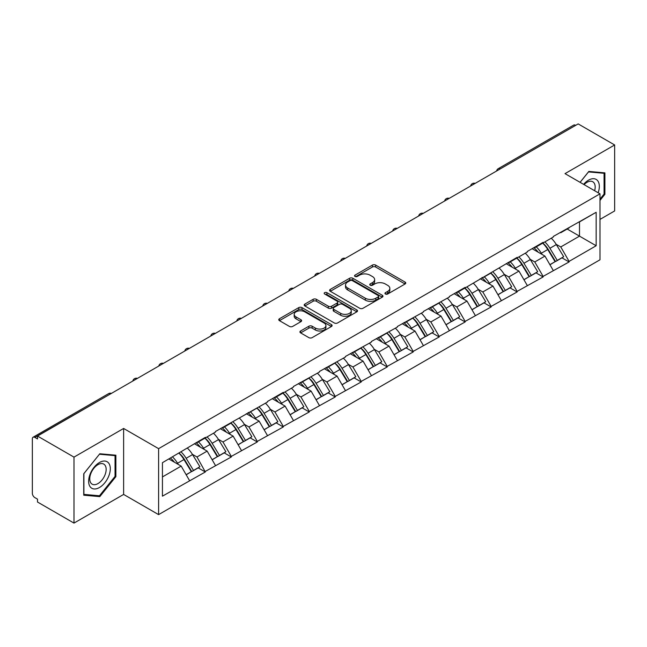 <?xml version="1.0" encoding="UTF-8"?>
<svg xmlns="http://www.w3.org/2000/svg" width="647" height="647" viewBox="0 0 647 647"><rect width="100%" height="100%" fill="white"/><g stroke="black" fill="none" stroke-linecap="round" stroke-linejoin="round"><path stroke-width="0.97" d="M385.426 294.005A1.617 0.938 0 0 0 387.715 294.005L405.087 283.976A2.313 1.334 0 0 0 405.758 283.03A2.313 1.334 0 0 0 405.087 282.092L375.656 265.1A2.313 1.334 0 0 0 372.389 265.1L355.017 275.129A1.617 0.938 0 0 0 354.54 275.784A1.617 0.938 0 0 0 355.017 276.447A1.617 0.938 0 0 0 357.306 276.447L359.554 275.153A7.4 4.27 0 0 1 370.019 275.153L372.47 276.568A7.4 4.27 0 0 1 374.637 279.585A7.4 4.27 0 0 1 372.47 282.61L370.221 283.904A1.617 0.938 0 0 0 369.744 284.567A1.617 0.938 0 0 0 370.221 285.23A1.617 0.938 0 0 0 372.51 285.23L374.759 283.928A7.4 4.27 0 0 1 385.224 283.928L387.674 285.343A7.4 4.27 0 0 1 389.842 288.368A7.4 4.27 0 0 1 387.674 291.385L385.426 292.687A1.617 0.938 0 0 0 384.949 293.342A1.617 0.938 0 0 0 385.426 294.005L385.426 292.687M300.612 330.981A2.313 1.334 0 0 0 299.933 331.927A2.313 1.334 0 0 0 300.612 332.873L308.87 337.637A2.313 1.334 0 0 0 312.137 337.637L331.434 326.5A2.313 1.334 0 0 0 332.105 325.554A2.313 1.334 0 0 0 331.434 324.608L302.003 307.624A2.313 1.334 0 0 0 298.736 307.624L279.439 318.761A2.313 1.334 0 0 0 278.76 319.707A2.313 1.334 0 0 0 279.439 320.645L289.411 326.403A2.313 1.334 0 0 0 292.687 326.403L300.944 321.64A2.313 1.334 0 0 0 301.615 320.694A2.313 1.334 0 0 0 300.944 319.747L295.994 316.893A6.187 3.575 0 0 1 294.183 314.369A6.187 3.575 0 0 1 298 311.07A6.187 3.575 0 0 1 304.745 311.846L324.115 323.031A6.187 3.575 0 0 1 325.926 325.554A6.187 3.575 0 0 1 322.109 328.854A6.187 3.575 0 0 1 315.372 328.078L312.137 326.217A2.313 1.334 0 0 0 308.87 326.217L300.612 330.981L300.612 332.873M123.626 428.46L73.993 457.122L37.51 436.062L578.175 123.909L614.65 144.968L565.017 173.631L599.995 193.825L158.604 448.654L123.626 428.46L123.626 494.429L158.604 514.624L158.604 448.654M359.716 308.279A2.313 1.334 0 0 0 362.983 308.279L382.28 297.143A2.313 1.334 0 0 0 382.951 296.197A2.313 1.334 0 0 0 382.28 295.258L352.85 278.267A2.313 1.334 0 0 0 349.582 278.267L330.285 289.403A2.313 1.334 0 0 0 329.606 290.349A2.313 1.334 0 0 0 330.285 291.287L359.716 308.279M325.295 294.353A1.617 0.938 0 0 1 326.937 294.587L326.937 292.662L356.853 309.937A2.313 1.334 0 0 1 357.532 310.875A2.313 1.334 0 0 1 356.853 311.822L337.564 322.958A2.313 1.334 0 0 1 334.289 322.958L304.866 305.966L304.866 304.082A2.313 1.334 0 0 0 304.187 305.028A2.313 1.334 0 0 0 304.866 305.966M304.866 304.082L313.124 299.318A2.313 1.334 0 0 1 316.391 299.318L328.328 306.209A2.313 1.334 0 0 0 331.596 306.209L337.071 303.047A2.313 1.334 0 0 0 337.75 302.1A2.313 1.334 0 0 0 337.071 301.154L324.648 293.981A1.617 0.938 0 0 1 324.171 293.317A1.617 0.938 0 0 1 325.174 292.46A1.617 0.938 0 0 1 326.937 292.662M158.604 514.624L599.995 259.795L599.995 193.825M179.041 453.11A15.779 9.115 -120 0 1 184.444 459.427L191.795 471.574L198.208 467.87L205.325 471.978L196.995 456.976L192.385 454.315M205.325 471.978L162.437 496.16L162.437 462.694L205.325 437.356L205.325 437.938L215.483 432.067L215.483 431.492L267.454 402.062L267.454 401.488L283.273 392.349L283.273 392.931L293.439 387.068L293.439 386.485L319.416 372.065L319.416 371.483L345.401 357.063L345.401 356.481L371.386 342.061L371.386 341.479L397.371 327.058L397.371 326.484L423.356 312.056L423.356 311.482L449.333 297.054L449.333 296.48L465.161 287.341L465.161 287.923L517.131 257.336L517.131 257.918L527.289 252.047L527.289 251.473L543.108 242.334L543.108 242.916L553.274 237.053L553.274 236.47L596.162 212.289L596.162 245.755L569.093 261.38L560.771 246.952L556.153 244.291M542.809 243.086A15.779 9.115 -120 0 1 548.211 249.402L555.571 261.55L561.984 257.846L569.093 261.954L569.093 261.38M569.093 261.954L543.108 276.382L534.786 261.954L530.168 259.293M516.824 258.088A15.779 9.115 -120 0 1 522.226 264.405L529.586 276.552L535.999 272.848L543.108 276.956L543.108 276.382M543.108 276.956L517.131 291.385L508.801 276.956L504.183 274.296M490.847 273.091A15.779 9.115 -120 0 1 496.249 279.407L503.601 291.554L510.014 287.85L517.131 291.959L517.131 291.385M517.131 291.959L491.146 306.387L482.816 291.959L478.206 289.298M464.861 288.093A15.779 9.115 -120 0 1 470.264 294.409L477.615 306.557L484.029 302.853L491.146 306.961L491.146 306.387M491.146 306.961L465.161 321.381L456.831 306.961L452.221 304.292M438.876 303.095A15.779 9.115 -120 0 1 444.279 309.412L451.63 321.559L458.044 317.855L465.161 321.963L465.161 321.381M465.161 321.963L439.176 336.383L430.845 321.963L426.236 319.294M412.891 318.098A15.779 9.115 -120 0 1 418.294 324.414L425.653 336.561L432.059 332.857L439.176 336.966L439.176 336.383M439.176 336.966L413.19 351.386L404.868 336.966L400.25 334.297M386.906 333.1A15.779 9.115 -120 0 1 392.308 339.416L399.668 351.556L406.081 347.86L413.19 351.968L413.19 351.386M413.19 351.968L387.213 366.388L378.883 351.968L374.265 349.299M360.921 348.102A15.779 9.115 -120 0 1 366.323 354.419L373.683 366.558L380.096 362.862L387.213 366.962L387.213 366.388M387.213 366.962L361.228 381.39L352.898 366.962L348.288 364.301M334.944 363.104A15.779 9.115 -120 0 1 340.346 369.421L347.698 381.56L354.111 377.856L361.228 381.965L361.228 381.39M361.228 381.965L335.243 396.393L326.913 381.965L322.303 379.304M308.959 378.099A15.779 9.115 -120 0 1 314.361 384.423L321.713 396.562L328.126 392.858L335.243 396.967L335.243 396.393M335.243 396.967L309.258 411.395L300.928 396.967L296.318 394.306M282.974 393.101A15.779 9.115 -120 0 1 288.376 399.417L295.736 411.565L302.141 407.861L309.258 411.969L309.258 411.395M309.258 411.969L283.273 426.397L274.951 411.969L270.333 409.308M256.988 408.103A15.779 9.115 -120 0 1 262.391 414.42L269.75 426.567L276.164 422.863L283.273 426.971L283.273 426.397M283.273 426.971L257.296 441.4L248.966 426.971L244.348 424.311M231.003 423.106A15.779 9.115 -120 0 1 236.406 429.422L243.765 441.569L250.179 437.865L257.296 441.974L257.296 441.4M257.296 441.974L231.311 456.402L222.98 441.974L218.362 439.313M205.026 438.108A15.779 9.115 -120 0 1 210.429 444.424L217.78 456.572L224.194 452.868L231.311 456.976L231.311 456.402M231.311 456.976L205.325 471.396M196.494 442.451L196.995 442.742L205.325 437.938M196.995 456.976L207.153 451.113L194.335 443.705M215.483 465.533L207.153 451.113M222.479 427.449L222.98 427.74L231.311 422.936M222.98 441.974L233.138 436.11L220.312 428.702M241.468 450.53L233.138 436.11M248.464 412.454L248.966 412.737L257.296 407.933M248.966 426.971L259.123 421.108L246.297 413.7M267.454 435.528L259.123 421.108M274.449 397.452L274.951 397.735L283.273 392.931M274.951 411.969L285.109 406.106L272.282 398.698M293.439 420.526L285.109 406.106M300.434 382.45L300.928 382.733L309.258 377.929M300.928 396.967L311.094 391.103L298.267 383.695M319.416 405.532L311.094 391.103M326.411 367.447L326.913 367.739L335.243 362.927M326.913 381.965L337.071 376.101L324.252 368.693M345.401 390.529L337.071 376.101M352.397 352.445L352.898 352.736L361.228 347.924M352.898 366.962L363.056 361.099L350.229 353.699M371.386 375.527L363.056 361.099M378.382 337.443L378.883 337.734L387.213 332.922M378.883 351.968L389.041 346.096L376.214 338.696M397.371 360.525L389.041 346.096M404.367 322.441L404.868 322.732L413.19 317.92M404.868 336.966L415.026 331.094L402.199 323.694M423.356 345.522L415.026 331.094M430.352 307.438L430.845 307.729L439.176 302.917M430.845 321.963L441.011 316.092L428.185 308.692M449.333 330.52L441.011 316.092M456.329 292.436L456.831 292.727L465.161 287.923M456.831 306.961L466.997 301.098L454.17 293.689M475.319 315.518L466.997 301.098M482.314 277.434L482.816 277.725L491.146 272.921M482.816 291.959L492.974 286.095L480.155 278.687M501.304 300.515L492.974 286.095M508.299 262.439L508.801 262.722L517.131 257.918M508.801 276.956L518.959 271.093L506.132 263.685M527.289 285.513L518.959 271.093M534.285 247.437L534.786 247.72L543.108 242.916M534.786 261.954L544.944 256.091L532.117 248.683M553.274 270.511L544.944 256.091M575.676 125.356L500.22 168.916M499.161 169.53A3.534 2.038 120 0 1 500.058 168.818A3.534 2.038 60 0 0 498.287 168.649L573.743 125.081A3.534 2.038 60 0 1 575.506 125.259M560.27 232.435L560.771 232.718L569.093 227.914M560.771 246.952L579.502 236.139L579.502 221.905L596.162 212.289M567.176 229.022L596.162 245.755M599.995 219.406L614.65 210.938L614.65 144.968M73.993 457.122L73.993 523.091L37.51 502.032L37.51 499.144L34.849 497.608A3.534 2.038 -120 0 1 32.35 493.281L32.35 438.844A3.534 2.038 -120 0 1 33.078 437.226A3.534 2.038 -120 0 1 34.849 437.404L37.51 438.941L37.51 436.062M73.993 523.091L123.626 494.429M162.437 476.928L181.176 466.107L168.851 458.998M189.498 480.535L181.176 466.107M547.847 249.685L548.672 250.163M521.862 264.688L522.687 265.165M495.877 279.69L496.702 280.167M469.9 294.692L470.725 295.169M443.915 309.695L444.74 310.172M417.93 324.697L418.755 325.174M391.945 339.699L392.769 340.176M365.959 354.702L366.784 355.179M339.974 369.704L340.799 370.173M313.997 384.698L314.822 385.175M288.012 399.7L288.837 400.178M262.027 414.703L262.852 415.18M236.042 429.705L236.867 430.182M210.057 444.707L210.882 445.185M184.08 459.71L184.905 460.187M599.995 200.408L604.905 194.294L604.905 172.87L588.835 171.431L580.076 182.325M115.878 455.205L99.808 453.765L83.738 473.766L83.738 495.19L99.808 496.629L115.878 476.637L115.878 455.205M386.073 294.231L387.674 293.309A7.4 4.27 0 0 0 389.842 290.285L389.842 288.368M374.637 279.585L374.637 281.51A7.4 4.27 0 0 1 372.47 284.534L370.868 285.456M405.054 283.993L375.656 267.025A2.313 1.334 0 0 0 372.389 267.025L355.664 276.673M382.248 297.159L352.85 280.191A2.313 1.334 0 0 0 349.582 280.191L330.318 291.312M378.188 296.86A1.617 0.938 0 0 0 378.665 296.197A1.617 0.938 0 0 0 378.188 295.542L352.356 280.628A1.617 0.938 0 0 0 350.067 280.628L347.698 281.995A7.4 4.27 0 0 0 345.53 285.012A7.4 4.27 0 0 0 347.698 288.036L365.353 298.227A7.4 4.27 0 0 0 375.818 298.227L378.188 296.86L378.188 298.785A1.617 0.938 0 0 0 378.665 298.121L378.665 296.197M345.53 285.012L345.53 286.936A7.4 4.27 0 0 0 347.698 289.961L347.698 288.036M378.188 298.785L375.818 300.151A7.4 4.27 0 0 1 365.353 300.151L347.698 289.961M304.899 305.991L313.124 301.235L313.124 299.318M337.75 302.1L337.75 304.025A2.313 1.334 0 0 1 337.071 304.963L331.596 308.126A2.313 1.334 0 0 1 328.328 308.126L316.391 301.235A2.313 1.334 0 0 0 313.124 301.235M326.937 294.587L356.82 311.838M340.71 313.358A6.187 3.575 0 0 0 347.447 314.127A6.187 3.575 0 0 0 351.264 310.827A6.187 3.575 0 0 0 349.453 308.304L342.627 304.365A2.313 1.334 0 0 0 339.36 304.365L333.884 307.527A2.313 1.334 0 0 0 333.205 308.473A2.313 1.334 0 0 0 333.884 309.412L340.71 313.358L340.71 315.275A6.187 3.575 0 0 0 347.447 316.051A6.187 3.575 0 0 0 351.264 312.752L351.264 310.827M333.205 308.473L333.205 310.39A2.313 1.334 0 0 0 333.884 311.336L333.884 309.412M340.71 315.275L333.884 311.336M325.926 325.554L325.926 327.479A6.187 3.575 0 0 1 322.109 330.779A6.187 3.575 0 0 1 315.372 330.002L312.137 328.142A2.313 1.334 0 0 0 308.87 328.142L300.645 332.89M294.183 314.369L294.183 316.294A6.187 3.575 0 0 0 295.994 318.817L295.994 316.893M300.912 321.656L295.994 318.817M331.401 326.517L302.003 309.541A2.313 1.334 0 0 0 298.736 309.541L279.472 320.661M604.072 193.817L604.905 194.294M115.045 476.152L115.878 476.637M98.109 495.651L99.808 496.629M551.268 238.209A19.313 11.153 60 0 1 556.323 244.574L549.918 248.278A19.313 11.153 -120 0 0 544.855 241.913M549.918 248.278L557.269 260.418L563.683 256.722L556.323 244.574M555.571 261.55L557.269 260.418M561.984 257.846L563.683 256.722M533.807 247.712A15.779 9.115 60 0 1 538.158 252.176M536.274 246.863A19.313 11.153 60 0 1 541.337 253.228L542.065 254.425M549.966 264.785L555.102 261.671L547.75 249.524A19.313 11.153 -120 0 0 542.687 243.159M555.102 261.671L549.901 264.672M525.283 253.212A19.313 11.153 60 0 1 530.346 259.576L523.933 263.28A19.313 11.153 -120 0 0 518.87 256.908M523.933 263.28L531.284 275.42L537.697 271.716L530.346 259.576M529.586 276.552L531.284 275.42M535.999 272.848L537.697 271.716M507.822 262.706A15.779 9.115 60 0 1 512.181 267.179M510.289 261.865A19.313 11.153 60 0 1 515.352 268.23L516.08 269.427M523.981 279.787L529.117 276.673L521.765 264.526A19.313 11.153 -120 0 0 516.702 258.161M529.117 276.673L523.916 279.674M499.298 268.214A19.313 11.153 60 0 1 504.361 274.579L497.947 278.275A19.313 11.153 -120 0 0 492.885 271.91M497.947 278.275L505.299 290.422L511.712 286.718L504.361 274.579M503.601 291.554L505.299 290.422M510.014 287.85L511.712 286.718M481.845 277.709A15.779 9.115 60 0 1 486.196 282.181M484.304 276.867A19.313 11.153 60 0 1 489.367 283.232L490.094 284.429M497.996 294.789L503.14 291.676L495.78 279.528A19.313 11.153 -120 0 0 490.717 273.163M503.14 291.676L497.931 294.676M473.313 283.208A19.313 11.153 60 0 1 478.376 289.581L471.962 293.277A19.313 11.153 -120 0 0 466.899 286.912M471.962 293.277L479.322 305.424L485.727 301.72L478.376 289.581M477.615 306.557L479.322 305.424M484.029 302.853L485.727 301.72M455.86 292.711A15.779 9.115 60 0 1 460.211 297.175M458.327 291.87A19.313 11.153 60 0 1 463.381 298.235L464.109 299.432M472.011 309.792L477.154 306.678L469.795 294.531A19.313 11.153 -120 0 0 464.732 288.166M477.154 306.678L471.946 309.678M447.328 298.21A19.313 11.153 60 0 1 452.39 304.575L445.977 308.279A19.313 11.153 -120 0 0 440.914 301.914M445.977 308.279L453.337 320.427L459.75 316.723L452.39 304.575M451.63 321.559L453.337 320.427M458.044 317.855L459.75 316.723M429.875 307.713A15.779 9.115 60 0 1 434.226 312.178M432.342 306.872A19.313 11.153 60 0 1 437.404 313.237L438.124 314.434M446.034 324.794L451.169 321.672L443.818 309.533A19.313 11.153 -120 0 0 438.755 303.168M451.169 321.672L445.969 324.681M421.343 313.213A19.313 11.153 60 0 1 426.405 319.578L419.992 323.282A19.313 11.153 -120 0 0 414.937 316.917M419.992 323.282L427.352 335.429L433.765 331.725L426.405 319.578M425.653 336.561L427.352 335.429M432.059 332.857L433.765 331.725M403.89 322.716A15.779 9.115 60 0 1 408.241 327.18M406.356 321.866A19.313 11.153 60 0 1 411.419 328.239L412.147 329.436M420.049 339.796L425.184 336.675L417.833 324.535A19.313 11.153 -120 0 0 412.77 318.17M425.184 336.675L419.984 339.683M598.151 192.757A15.31 8.84 120 0 0 597.877 181.006A15.31 8.84 120 0 0 583.594 184.355M594.642 190.736A11.589 6.696 120 0 0 594.083 182.964A11.589 6.696 120 0 0 592.781 181.75A11.589 6.696 120 0 0 584.071 184.63M580.108 182.341L588.503 171.908L604.072 173.299L604.072 194.06L599.995 199.139M603.044 172.7L604.072 173.299M90.095 486.673A15.31 8.84 120 0 0 104.887 482.711A15.31 8.84 120 0 0 108.85 463.341A15.31 8.84 120 0 0 94.058 467.304A15.31 8.84 120 0 0 90.095 486.673M90.855 482.961A11.589 6.696 120 0 0 92.157 484.166A11.589 6.696 120 0 0 102.946 478.756A11.589 6.696 120 0 0 105.057 465.298A11.589 6.696 120 0 0 103.755 464.093A11.589 6.696 120 0 0 92.966 469.504A11.589 6.696 120 0 0 90.855 482.961M99.476 454.243L115.045 455.634L115.045 476.394L99.476 495.772L83.9 494.381L83.9 473.612L99.444 454.218M114.018 455.035L115.045 455.634M395.366 328.215A19.313 11.153 60 0 1 400.428 334.58L394.015 338.284A19.313 11.153 -120 0 0 388.952 331.919M394.015 338.284L401.366 350.431L407.78 346.727L400.428 334.58M399.668 351.556L401.366 350.431M406.081 347.86L407.78 346.727M377.905 337.718A15.779 9.115 60 0 1 382.264 342.182M380.371 336.869A19.313 11.153 60 0 1 385.434 343.233L386.162 344.43M394.063 354.791L399.199 351.677L391.847 339.538A19.313 11.153 -120 0 0 386.785 333.173M399.199 351.677L393.999 354.685M369.38 343.217A19.313 11.153 60 0 1 374.443 349.582L368.03 353.286A19.313 11.153 -120 0 0 362.967 346.921M368.03 353.286L375.381 365.434L381.795 361.73L374.443 349.582M373.683 366.558L375.381 365.434M380.096 362.862L381.795 361.73M351.919 352.72A15.779 9.115 60 0 1 356.279 357.184M354.386 351.871A19.313 11.153 60 0 1 359.449 358.236L360.177 359.433M368.078 369.793L373.222 366.679L365.862 354.54A19.313 11.153 -120 0 0 360.8 348.167M373.222 366.679L368.014 369.688M343.395 358.22A19.313 11.153 60 0 1 348.458 364.584L342.045 368.289A19.313 11.153 -120 0 0 336.982 361.924M342.045 368.289L349.404 380.436L355.81 376.732L348.458 364.584M347.698 381.56L349.404 380.436M354.111 377.856L355.81 376.732M325.942 367.722A15.779 9.115 60 0 1 330.293 372.187M328.409 366.873A19.313 11.153 60 0 1 333.464 373.238L334.192 374.435M342.093 384.795L347.237 381.681L339.877 369.534A19.313 11.153 -120 0 0 334.814 363.169M347.237 381.681L342.028 384.69M317.41 373.222A19.313 11.153 60 0 1 322.473 379.587L316.06 383.291A19.313 11.153 -120 0 0 310.997 376.926M316.06 383.291L323.419 395.43L329.833 391.734L322.473 379.587M321.713 396.562L323.419 395.43M328.126 392.858L329.833 391.734M299.957 382.725A15.779 9.115 60 0 1 304.308 387.189M302.424 381.876A19.313 11.153 60 0 1 307.487 388.24L308.207 389.437M316.108 399.797L321.252 396.684L313.892 384.536A19.313 11.153 -120 0 0 308.837 378.171M321.252 396.684L316.051 399.684M291.425 388.224A19.313 11.153 60 0 1 296.488 394.589L290.074 398.293A19.313 11.153 -120 0 0 285.02 391.928M290.074 398.293L297.434 410.433L303.847 406.737L296.488 394.589M295.736 411.565L297.434 410.433M302.141 407.861L303.847 406.737M273.972 397.727A15.779 9.115 60 0 1 278.323 402.191M276.439 396.878A19.313 11.153 60 0 1 281.502 403.243L282.221 404.44M290.131 414.8L295.267 411.686L287.915 399.539A19.313 11.153 -120 0 0 282.852 393.174M295.267 411.686L290.066 414.687M265.448 403.227A19.313 11.153 60 0 1 270.511 409.591L264.097 413.296A19.313 11.153 -120 0 0 259.035 406.923M264.097 413.296L271.449 425.435L277.862 421.731L270.511 409.591M269.75 426.567L271.449 425.435M276.164 422.863L277.862 421.731M247.987 412.729A15.779 9.115 60 0 1 252.338 417.194M250.454 411.88A19.313 11.153 60 0 1 255.516 418.245L256.244 419.442M264.146 429.802L269.281 426.688L261.93 414.541A19.313 11.153 -120 0 0 256.867 408.176M269.281 426.688L264.081 429.689M239.463 418.229A19.313 11.153 60 0 1 244.526 424.594L238.112 428.29A19.313 11.153 -120 0 0 233.049 421.925M238.112 428.29L245.464 440.437L251.877 436.733L244.526 424.594M243.765 441.569L245.464 440.437M250.179 437.865L251.877 436.733M222.002 427.724A15.779 9.115 60 0 1 226.361 432.196M224.469 426.883A19.313 11.153 60 0 1 229.531 433.247L230.259 434.444M238.161 444.804L243.304 441.691L235.945 429.543A19.313 11.153 -120 0 0 230.882 423.178M243.304 441.691L238.096 444.691M213.478 433.231A19.313 11.153 60 0 1 218.54 439.596L212.127 443.292A19.313 11.153 -120 0 0 207.064 436.927M212.127 443.292L219.479 455.439L225.892 451.735L218.54 439.596M217.78 456.572L219.479 455.439M224.194 452.868L225.892 451.735M196.025 442.726A15.779 9.115 60 0 1 200.376 447.19M198.483 441.885A19.313 11.153 60 0 1 203.546 448.25L204.274 449.447M212.176 459.807L217.319 456.693L209.96 444.546A19.313 11.153 -120 0 0 204.897 438.181M217.319 456.693L212.111 459.693M187.493 448.225A19.313 11.153 60 0 1 192.555 454.59L186.142 458.294A19.313 11.153 -120 0 0 181.079 451.929M186.142 458.294L193.502 470.442L199.915 466.738L192.555 454.59M191.795 471.574L193.502 470.442M198.208 467.87L199.915 466.738M170.46 458.06A15.779 9.115 60 0 1 174.391 462.193M172.506 456.887A19.313 11.153 60 0 1 177.569 463.252L178.289 464.449M186.19 474.809L191.334 471.687L183.974 459.548A19.313 11.153 -120 0 0 178.92 453.183M191.334 471.687L186.126 474.696M110.467 393.942L34.849 437.404M111.195 393.522A3.534 2.038 -60 0 0 110.297 393.845A3.534 2.038 -120 0 0 108.534 393.667L33.078 437.226M473.175 184.532A3.534 2.038 120 0 1 474.073 183.821A3.534 2.038 -60 0 1 474.971 183.497M447.19 199.535A3.534 2.038 120 0 1 448.088 198.823A3.534 2.038 -60 0 1 448.986 198.5M421.205 214.537A3.534 2.038 120 0 1 422.103 213.825A3.534 2.038 -60 0 1 423.001 213.502M395.228 229.539A3.534 2.038 120 0 1 396.118 228.828A3.534 2.038 -60 0 1 397.015 228.504M369.243 244.542A3.534 2.038 120 0 1 370.141 243.83A3.534 2.038 -60 0 1 371.03 243.507M343.258 259.536A3.534 2.038 120 0 1 344.155 258.832A3.534 2.038 -60 0 1 345.053 258.501M317.273 274.538A3.534 2.038 120 0 1 318.17 273.835A3.534 2.038 -60 0 1 319.068 273.503M291.287 289.541A3.534 2.038 120 0 1 292.185 288.829A3.534 2.038 -60 0 1 293.083 288.505M265.302 304.543A3.534 2.038 120 0 1 266.2 303.831A3.534 2.038 -60 0 1 267.098 303.508M239.325 319.545A3.534 2.038 120 0 1 240.223 318.834A3.534 2.038 -60 0 1 241.113 318.51M213.34 334.548A3.534 2.038 120 0 1 214.238 333.836A3.534 2.038 -60 0 1 215.136 333.512M187.355 349.55A3.534 2.038 120 0 1 188.253 348.838A3.534 2.038 -60 0 1 189.15 348.515M161.37 364.552A3.534 2.038 120 0 1 162.268 363.84A3.534 2.038 -60 0 1 163.165 363.517M135.385 379.554A3.534 2.038 120 0 1 136.282 378.843A3.534 2.038 -60 0 1 137.18 378.519M387.674 293.309L387.674 291.385M370.221 285.23L370.221 283.904M372.47 284.534L372.47 282.61M355.017 276.447L355.017 275.129M372.389 267.025L372.389 265.1M375.656 267.025L375.656 265.1M405.087 283.976L405.087 282.092M330.285 291.287L330.285 289.403M349.582 280.191L349.582 278.267M352.85 280.191L352.85 278.267M382.28 297.143L382.28 295.258M365.353 300.151L365.353 298.227M375.818 300.151L375.818 298.227M316.391 301.235L316.391 299.318M328.328 308.126L328.328 306.209M331.596 308.126L331.596 306.209M337.071 304.963L337.071 303.047M356.853 311.822L356.853 309.937M308.87 328.142L308.87 326.217M312.137 328.142L312.137 326.217M315.372 330.002L315.372 328.078M300.944 321.64L300.944 319.747M279.439 320.645L279.439 318.761M298.736 309.541L298.736 307.624M302.003 309.541L302.003 307.624M331.434 326.5L331.434 324.608M547.75 249.524L541.337 253.228M521.765 264.526L515.352 268.23M495.78 279.528L489.367 283.232M469.795 294.531L463.381 298.235M443.818 309.533L437.404 313.237M417.833 324.535L411.419 328.239M391.847 339.538L385.434 343.233M365.862 354.54L359.449 358.236M339.877 369.534L333.464 373.238M313.892 384.536L307.487 388.24M287.915 399.539L281.502 403.243M261.93 414.541L255.516 418.245M235.945 429.543L229.531 433.247M209.96 444.546L203.546 448.25M183.974 459.548L177.569 463.252M498.287 168.649A3.534 3.534 0 0 0 496.589 171.01M475.205 183.36A3.534 3.534 0 0 0 470.604 186.012M449.22 198.362A3.534 3.534 0 0 0 444.626 201.015M423.235 213.364A3.534 3.534 0 0 0 418.641 216.017M397.25 228.367A3.534 3.534 0 0 0 392.656 231.019M371.273 243.369A3.534 3.534 0 0 0 366.671 246.022M345.288 258.371A3.534 3.534 0 0 0 340.686 261.024M319.303 273.366A3.534 3.534 0 0 0 314.709 276.026M293.317 288.368A3.534 3.534 0 0 0 288.724 291.029M267.332 303.37A3.534 3.534 0 0 0 262.739 306.023M241.355 318.373A3.534 3.534 0 0 0 236.753 321.025M215.37 333.375A3.534 3.534 0 0 0 210.768 336.028M189.385 348.377A3.534 3.534 0 0 0 184.783 351.03M163.4 363.379A3.534 3.534 0 0 0 158.806 366.032M137.415 378.382A3.534 3.534 0 0 0 132.821 381.034M111.438 393.384A3.534 3.534 0 0 0 108.534 393.667"/></g></svg>
